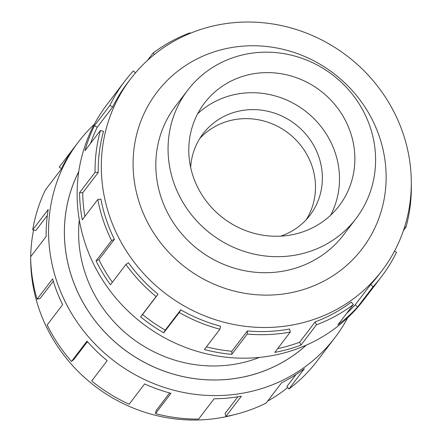 <?xml version="1.0" encoding="UTF-8"?>
<svg xmlns="http://www.w3.org/2000/svg" width="442" height="442" viewBox="0 0 442 442"><rect width="100%" height="100%" fill="white"/><g stroke="black" fill="none" stroke-linecap="round" stroke-linejoin="round"><path stroke-width="0.66" d="M78.759 171.689A145.164 137.302 37.3 0 0 95.815 321.638A145.164 137.302 37.3 0 0 240.083 377.645A145.164 137.302 37.3 0 0 306.14 345.208M79.306 219.895A130.672 123.594 37.3 0 0 236.757 363.882A130.672 123.594 37.3 0 0 259.493 357.401M296.151 254.979A105.837 100.107 37.3 0 0 355.965 218.641A105.837 100.107 37.3 0 0 357.987 102.085A105.837 100.107 37.3 0 0 247.503 53.88A105.837 100.107 37.3 0 0 187.69 90.223A105.837 100.107 37.3 0 0 185.668 206.779A105.837 100.107 37.3 0 0 296.151 254.979M306.251 219.674A67.217 63.576 37.3 0 0 302.615 147.866A67.217 63.576 37.3 0 0 234.138 119.716A67.217 63.576 37.3 0 0 199.812 138.445M280.692 236.138A67.217 63.576 37.3 0 0 309.908 215.326A67.217 63.576 37.3 0 0 311.19 141.307A67.217 63.576 37.3 0 0 241.023 110.693A67.217 63.576 37.3 0 0 203.038 133.771A67.217 63.576 37.3 0 0 190.673 167.446M252.36 73.974A84.693 80.107 -142.7 0 1 340.771 112.544A84.693 80.107 -142.7 0 1 339.152 205.812A84.693 80.107 -142.7 0 1 291.289 234.89A84.693 80.107 -142.7 0 1 202.878 196.32A84.693 80.107 -142.7 0 1 204.497 103.052A84.693 80.107 -142.7 0 1 252.36 73.974M197.668 113.754A84.693 80.107 -142.7 0 1 237.006 94.091A84.693 80.107 -142.7 0 1 321.533 127.224A84.693 80.107 -142.7 0 1 330.633 215.226M176.839 104.439A105.865 100.135 37.3 0 0 175.446 106.218A105.865 100.135 37.3 0 0 173.424 222.801A105.865 100.135 37.3 0 0 283.941 271.012A105.865 100.135 37.3 0 0 343.771 234.663A105.865 100.135 37.3 0 0 345.114 232.857M219.972 24.575A158.092 149.534 37.3 0 0 130.628 78.858A158.092 149.534 37.3 0 0 127.611 252.962A158.092 149.534 37.3 0 0 292.643 324.958A158.092 149.534 37.3 0 0 381.987 270.675A158.092 149.534 37.3 0 0 385.004 96.571A158.092 149.534 37.3 0 0 219.972 24.575M229.945 47.835A129.058 122.069 37.3 0 0 136.606 193.126A129.058 122.069 37.3 0 0 289.272 293.046A129.058 122.069 37.3 0 0 382.612 147.755A129.058 122.069 37.3 0 0 229.945 47.835M124.959 80.963L107.036 104.461A161.319 152.584 37.3 0 0 103.953 282.112A161.319 152.584 37.3 0 0 272.355 355.578A161.319 152.584 37.3 0 0 363.523 300.19L381.452 276.698A161.319 152.584 -142.7 0 1 373.065 286.714L357.567 307.019A161.319 152.584 -142.7 0 1 337.826 324.914L353.324 304.604L351.318 302.09A158.092 149.534 -142.7 0 1 315.152 321.914L316.417 324.837L300.925 345.141A161.319 152.584 -142.7 0 1 274.786 352.39L290.284 332.086A161.319 152.584 -142.7 0 1 247.255 334.041L231.757 354.346A161.319 152.584 -142.7 0 1 204.403 349.517L219.901 329.213A161.319 152.584 -142.7 0 1 179.27 312.5L163.772 332.809A161.319 152.584 -142.7 0 1 140.617 316.859L156.114 296.554A161.319 152.584 -142.7 0 1 125.926 264.493L110.434 284.797A161.319 152.584 -142.7 0 1 96.063 260.885L111.555 240.581A161.319 152.584 -142.7 0 1 97.793 199.513L82.3 219.818A161.319 152.584 -142.7 0 1 79.56 192.679L95.058 172.374A161.319 152.584 -142.7 0 1 100.445 130.44L84.947 150.744A161.319 152.584 -142.7 0 1 94.384 125.755L109.881 105.45A161.319 152.584 -142.7 0 1 124.959 80.963A161.319 152.584 -142.7 0 1 133.351 70.952L135.473 72.858M147.468 60.421L153.087 53.057A161.319 152.584 -142.7 0 1 189.994 32.83L190.204 33.316M109.881 105.45L112.743 106.914A158.092 149.534 -142.7 0 1 127.528 82.925L130.628 78.858M112.743 106.914L97.251 127.219A158.092 149.534 37.3 0 0 90.593 143.346M95.058 172.374L98.218 172.502A158.092 149.534 -142.7 0 1 103.5 131.407L100.445 130.44M98.218 172.502L82.726 192.806A158.092 149.534 37.3 0 0 84.875 216.442M111.555 240.581L114.39 239.343A158.092 149.534 -142.7 0 1 100.903 199.099L97.793 199.513M114.39 239.343L98.892 259.647A158.092 149.534 37.3 0 0 112.379 282.245M156.114 296.554L158.054 294.201A158.092 149.534 -142.7 0 1 128.473 262.775L125.926 264.493M158.054 294.201L142.562 314.505A158.092 149.534 37.3 0 0 165.253 330.135L163.772 332.809M219.901 329.213L220.564 326.207A158.092 149.534 -142.7 0 1 180.745 309.831L165.253 330.135M206.431 346.865A158.092 149.534 37.3 0 0 231.879 351.241L231.757 354.346M290.284 332.086L289.543 329.019A158.092 149.534 -142.7 0 1 247.371 330.936L231.879 351.241M287.72 387.512A158.092 149.534 -142.7 0 1 267.653 401.087M234.398 414.668A158.092 149.534 -142.7 0 1 222.028 417.491A158.092 149.534 -142.7 0 1 30.697 259.216M347.71 317.726A161.319 152.584 -142.7 0 1 334.964 337.605A161.319 152.584 -142.7 0 1 243.802 392.999A161.319 152.584 -142.7 0 1 75.4 319.533A161.319 152.584 -142.7 0 1 78.477 141.876A161.319 152.584 -142.7 0 1 94.29 124.34M87.444 341.644L73.842 359.468L71.493 361.434L86.991 341.13A161.319 152.584 37.3 0 0 107.196 360.655L91.704 380.96A161.319 152.584 37.3 0 0 129.147 404.22L144.639 383.916A161.319 152.584 37.3 0 0 170.982 393.314L155.49 413.618A161.319 152.584 37.3 0 0 198.607 419.088L214.105 398.783A161.319 152.584 37.3 0 0 241.365 396.187L225.873 416.491A161.319 152.584 37.3 0 0 266.128 403.082L281.626 382.778A161.319 152.584 37.3 0 0 304.405 368.705L288.913 389.01A161.319 152.584 37.3 0 0 317.041 361.103L334.964 337.605M306.218 345.174A145.186 137.329 -142.7 0 1 240.094 377.672A145.186 137.329 -142.7 0 1 95.765 321.616A145.186 137.329 -142.7 0 1 78.77 171.607M288.913 389.01L286.908 386.496L296.007 374.567M225.873 416.491L225.127 413.425L237.818 396.8M61.394 168.673L59.256 167.093L74.753 146.783A161.319 152.584 37.3 0 0 60.963 169.546L45.465 189.85A161.319 152.584 37.3 0 0 32.714 229.834L48.206 209.53A161.319 152.584 37.3 0 0 46.139 236.476L30.647 256.78A161.319 152.584 37.3 0 0 37.078 299.195L52.576 278.891A161.319 152.584 37.3 0 0 62.642 304.676L47.145 324.986A161.319 152.584 37.3 0 0 71.493 361.434M78.477 141.876L60.548 165.369A161.319 152.584 37.3 0 0 59.256 167.093M47.338 215.431L35.835 230.503L32.714 229.834M53.283 281.222L40.111 298.477L37.078 299.195M155.49 413.618L156.153 410.612L169.634 392.949M30.713 256.686A158.092 149.534 -142.7 0 1 33.57 230.017M247.371 330.936L247.255 334.041M180.745 309.831L179.27 312.5M142.562 314.505L140.617 316.859M98.892 259.647L96.063 260.885M82.726 192.806L79.56 192.679M97.251 127.219L94.384 125.755M153.087 53.057L154.28 54.554M404.657 226.807L405.966 227.221A161.319 152.584 -142.7 0 0 411.353 185.286L411.287 185.286M405.966 227.221L403.424 230.553M381.452 276.698A161.319 152.584 -142.7 0 0 396.535 252.216L394.485 251.167M381.987 270.675L378.882 274.742A158.092 149.534 -142.7 0 1 370.667 284.554L373.065 286.714M370.667 284.554L355.169 304.858L357.567 307.019M346.55 313.483A158.092 149.534 37.3 0 0 355.169 304.858M315.152 321.914L299.659 342.219L300.925 345.141M277.67 348.611A158.092 149.534 37.3 0 0 299.659 342.219M353.324 304.604A161.319 152.584 -142.7 0 1 316.417 324.837M342.379 236.442L355.965 218.641M174.098 108.025L187.69 90.223"/></g></svg>
